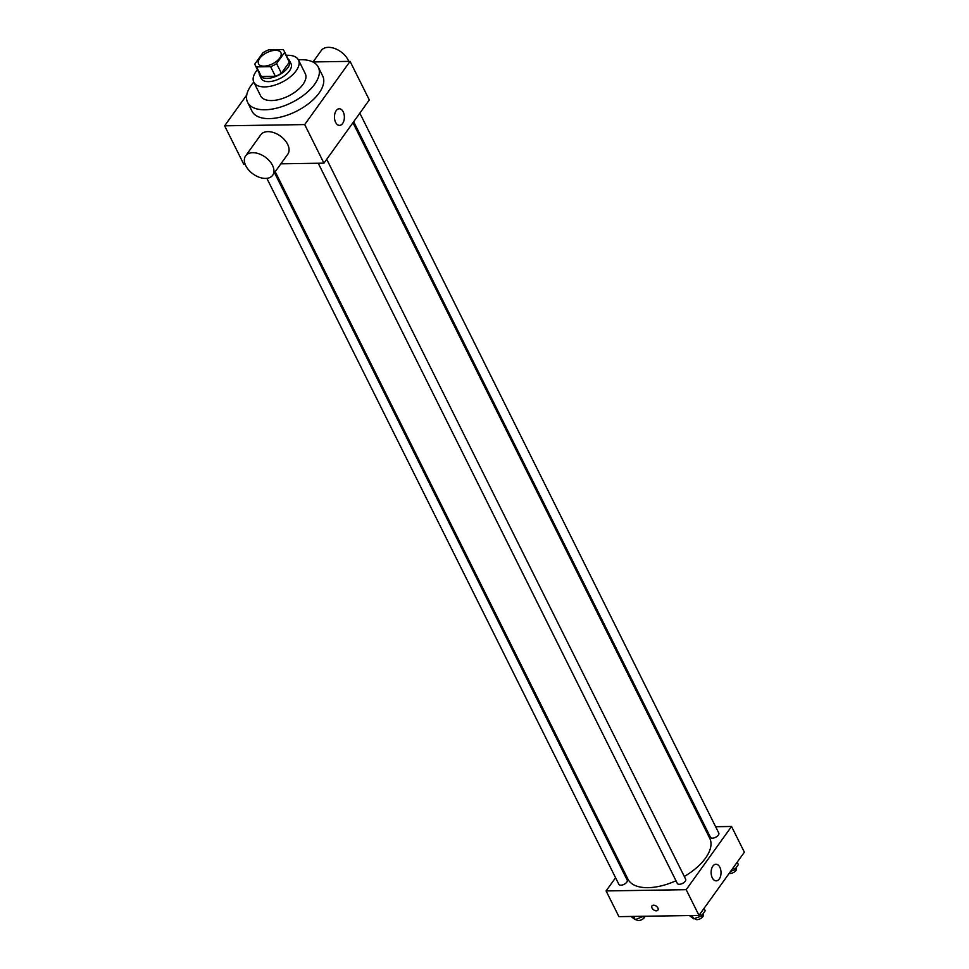 <?xml version="1.0" encoding="UTF-8"?>
<svg xmlns="http://www.w3.org/2000/svg" width="969" height="969" viewBox="0 0 969 969"><rect width="100%" height="100%" fill="white"/><g stroke="black" fill="none" stroke-linecap="round" stroke-linejoin="round"><path stroke-width="1.45" d="M264.053 66.134A12.464 6.274 153.5 0 1 258.566 63.797A12.464 6.274 153.5 0 1 266.923 52.617A12.464 6.274 153.5 0 1 280.877 52.665A12.464 6.274 153.5 0 1 276.686 61.192A12.464 6.274 153.5 0 1 264.053 66.134M276.589 63.603L284.547 52.52A16.098 8.091 153.5 0 0 284.123 51.042A16.098 8.091 153.5 0 0 282.887 49.564L268.849 49.782A16.098 8.091 153.5 0 0 262.853 52.847L254.895 63.942A16.098 8.091 153.5 0 0 255.319 65.407A16.098 8.091 153.5 0 0 256.555 66.897L270.605 66.679A16.098 8.091 153.5 0 0 276.589 63.603L281.398 73.244L289.356 62.161L284.547 52.52M256.555 66.897L261.364 76.539L275.414 76.321L270.605 66.679M261.364 76.539A16.098 8.091 153.5 0 1 260.128 75.049L255.319 65.407M284.123 51.042L288.932 60.696A16.098 8.091 153.5 0 1 289.356 62.161M281.398 73.244A16.098 8.091 153.5 0 1 275.414 76.321M259.195 73.172A16.63 8.358 -26.5 0 0 259.656 75.291A16.63 8.358 -26.5 0 0 278.26 75.352A16.63 8.358 -26.5 0 0 289.404 60.453A16.63 8.358 -26.5 0 0 287.999 58.818M289.404 60.453L291.015 63.663A16.63 8.358 153.5 0 1 285.419 75.049A16.63 8.358 153.5 0 1 268.57 81.626A16.63 8.358 153.5 0 1 261.255 78.501L259.656 75.291M257.451 69.695A24.94 12.549 -26.5 0 0 256.119 71.403A24.94 12.549 -26.5 0 0 253.817 82.22A24.94 12.549 -26.5 0 0 281.737 82.317A24.94 12.549 -26.5 0 0 298.452 59.957A24.94 12.549 -26.5 0 0 286.255 55.33M253.817 82.22L260.625 95.883A24.94 12.549 -26.5 0 0 288.544 95.979A24.94 12.549 -26.5 0 0 305.259 73.62L298.452 59.957M253.757 82.099A39.487 19.864 -26.5 0 0 251.25 85.236A39.487 19.864 -26.5 0 0 247.604 102.363A39.487 19.864 -26.5 0 0 291.814 102.52A39.487 19.864 -26.5 0 0 318.28 67.127A39.487 19.864 -26.5 0 0 298.391 59.836M318.28 67.127L322.689 75.97A39.487 19.864 153.5 0 1 309.414 102.993A39.487 19.864 153.5 0 1 269.394 118.618A39.487 19.864 153.5 0 1 252.013 111.205L247.604 102.363M246.744 95.01L224.626 125.825L304.702 124.577L350.075 61.362L312.781 61.943M245.193 164.379L243.861 164.391L224.626 125.825M280.865 163.822L323.937 163.155L369.31 99.94L350.075 61.362M245.654 155.864L260.782 134.788A16.63 10.405 35.7 0 1 280.344 136.035A16.63 10.405 35.7 0 1 287.793 154.18L272.664 175.256A16.63 10.405 -144.3 0 0 265.227 157.111A16.63 10.405 -144.3 0 0 245.654 155.864A16.63 10.405 -144.3 0 0 245.811 165.772A16.63 10.405 -144.3 0 0 259.353 177.303A16.63 10.405 -144.3 0 0 272.664 175.256M323.937 163.155L304.702 124.577M343.196 111.81A8.309 4.954 -90.9 0 1 343.934 120.604A8.309 4.954 -90.9 0 1 339.538 125.389A8.309 4.954 -90.9 0 1 334.45 117.152A8.309 4.954 -90.9 0 1 339.283 108.77A8.309 4.954 -90.9 0 1 343.196 111.81M313.072 61.931L321.284 50.509A16.63 10.405 35.7 0 1 334.596 48.45A16.63 10.405 35.7 0 1 348.125 59.993A16.63 10.405 35.7 0 1 348.743 61.386M352.958 122.712L709.744 838.306A45.725 23.002 153.5 0 1 684.296 876.473M675.987 880.76A45.725 23.002 153.5 0 1 648.031 887.677A45.725 23.002 153.5 0 1 627.912 879.101L275.208 171.707M318.244 163.24L677.307 883.401A4.675 2.35 -26.5 0 0 682.539 883.425A4.675 2.35 -26.5 0 0 685.664 879.234L326.71 159.279M274.493 172.7L627.209 880.143A4.675 2.35 153.5 0 1 625.647 883.34A4.675 2.35 153.5 0 1 620.911 885.194A4.675 2.35 153.5 0 1 618.852 884.309L266.863 178.332M359.838 113.143L718.792 833.086A4.675 2.35 153.5 0 1 717.217 836.283A4.675 2.35 153.5 0 1 712.494 838.137A4.675 2.35 153.5 0 1 710.434 837.252L353.673 121.719M622.449 868.151L621.735 869.145M615.569 877.732L606.097 890.923L686.173 889.687L731.547 826.472L715.619 826.714M705.262 826.884L704.051 826.896M731.547 826.472L744.374 852.187L699 915.402L618.925 916.65L606.097 890.923M699 915.402L686.173 889.687M712.288 877.817A8.309 4.954 -90.9 0 1 711.549 869.023A8.309 4.954 -90.9 0 1 715.946 864.239A8.309 4.954 -90.9 0 1 721.033 872.463A8.309 4.954 -90.9 0 1 716.2 880.857A8.309 4.954 -90.9 0 1 712.288 877.817M657.903 910.109A3.634 2.277 35.7 0 1 656.352 910.799A3.634 2.277 35.7 0 1 652.694 908.995A3.634 2.277 35.7 0 1 651.992 905.87A3.634 2.277 35.7 0 1 656.279 906.136A3.634 2.277 35.7 0 1 657.903 910.109A3.634 2.277 35.7 0 1 656.352 910.799A3.634 2.277 35.7 0 1 652.694 908.995A3.634 2.277 35.7 0 1 652.004 905.87M689.431 915.56L693.695 918.794L701.447 916.044L705.262 910.715L704.075 908.328M693.695 918.794L692.06 915.511M701.447 916.044L700.248 913.646M702.961 913.924L703.3 914.603A4.675 2.35 153.5 0 1 701.726 917.8A4.675 2.35 153.5 0 1 696.99 919.642A4.675 2.35 153.5 0 1 694.943 918.769L694.761 918.418M730.674 871.276L734.575 869.896L738.39 864.566L737.203 862.18M734.575 869.896L733.376 867.509M736.089 867.776L736.428 868.454A4.675 2.35 153.5 0 1 734.853 871.652A4.675 2.35 153.5 0 1 730.117 873.493A4.675 2.35 153.5 0 1 729.148 873.396M630.976 916.456L635.24 919.702L643.477 916.262M635.24 919.702L633.605 916.42M642.992 916.94L642.653 916.274M644.966 916.238A4.675 2.35 153.5 0 1 638.535 920.55A4.675 2.35 153.5 0 1 636.488 919.678L636.306 919.315"/></g></svg>
